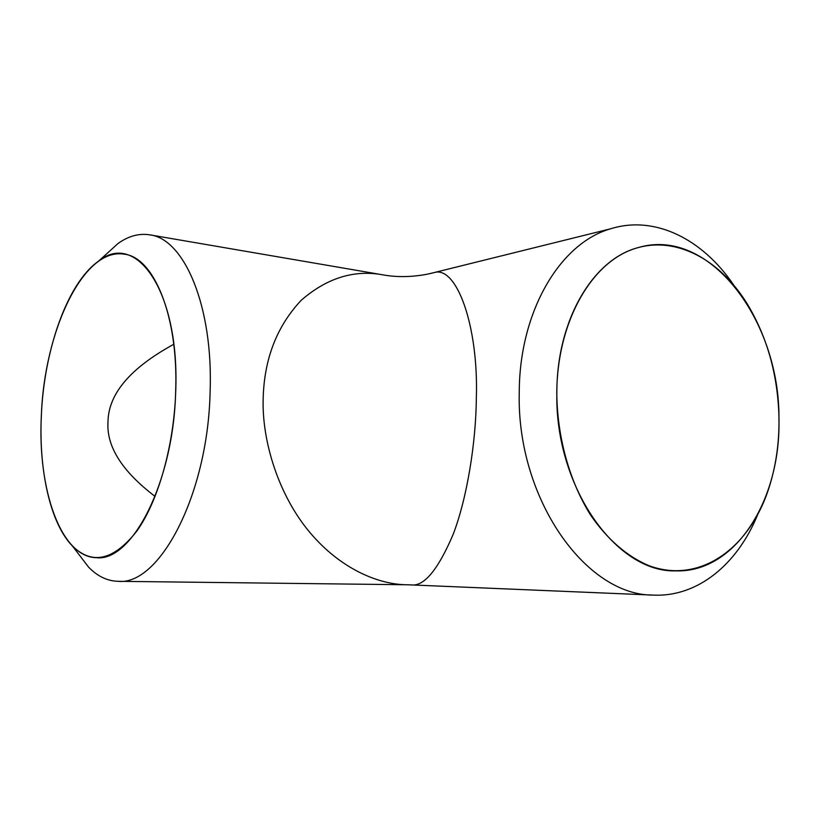 <?xml version="1.0" encoding="UTF-8"?>
<svg xmlns="http://www.w3.org/2000/svg" width="820" height="820" viewBox="0 0 820 820"><rect width="100%" height="100%" fill="white"/><g stroke="black" fill="none" stroke-linecap="round" stroke-linejoin="round"><path stroke-width="1.23" d="M175.695 391.97C179.959 291.715 136.14 230.205 98.461 261.242C67.312 283.002 43.87 350.468 41.307 416.283C38.786 470.977 50.409 523.601 72.488 546.079C92.291 565.298 113.713 560.337 136.745 531.206C158.045 501.481 173.84 446.521 175.695 391.97M104.929 255.379L118.049 243.489C128.453 236.047 139 233.167 149.681 234.827C184.121 238.64 213.364 306.024 210.104 392.011C207.921 495.024 159.275 585.849 118.08 581.318C107.266 581.021 97.416 576.275 88.539 567.081L77.777 553.008M779 419.512C778.252 376.401 767.643 337.809 747.163 303.738C718.545 257.47 672.256 233.854 630.611 250.09C589.067 266.203 557.241 324.125 556.78 392.421C557.067 436.855 569.48 481.442 590.656 515.165C607.261 539.355 627.372 556.616 648.764 565.605C699.47 584.527 749.142 548.785 768.678 488.751C775.73 467.103 779.174 444.02 779 419.512M757.526 515.011C737.241 564.385 697.584 597.308 653.161 595.095C585.562 595.566 516.497 498.211 519.244 392.38C519.398 311.077 560.275 243.038 610.572 228.811C654.739 214.901 702.463 239.02 733.51 284.765M173.768 344.287C130.288 368.067 108.363 393.928 107.994 421.869C106.323 446.377 122.016 471.233 155.072 496.428M41.338 416.273C37.556 489.232 60.721 557.272 96.555 557.692C131.938 561.895 173.502 481.976 175.644 391.981C178.688 316.643 153.934 257.152 124.24 254.179C83.148 247.015 44.024 331.997 41.338 416.273M778.949 419.512C780.773 499.862 735.499 573.006 675.506 570.874C615.902 572.668 554.658 486.332 556.852 392.431C556.78 319.943 593.126 259.253 637.929 247.681C709.239 225.941 780.24 320.999 778.949 419.512M407.581 584.773L407.499 584.773C379.117 584.742 340.946 569.367 309.837 532.416C278.728 495.526 261.529 440.914 263.199 397.433C264.409 358.361 277.088 325.97 301.227 300.274C327.016 277.888 354.383 269.442 383.329 274.925L383.34 274.936C396.808 277.324 411.209 277.129 426.574 274.341L434.057 272.63C456.484 265.26 478.624 325.694 476.348 397.833C475.979 442.267 467.195 497.832 453.111 534.507C437.9 570.013 423.889 586.802 411.066 584.875L410.769 584.865M429.936 273.624L610.572 228.811M653.161 595.095L407.499 584.773L118.08 581.318M98.461 261.242L118.049 243.489M149.681 234.827L383.329 274.925M72.488 546.079L88.539 567.081"/></g></svg>
